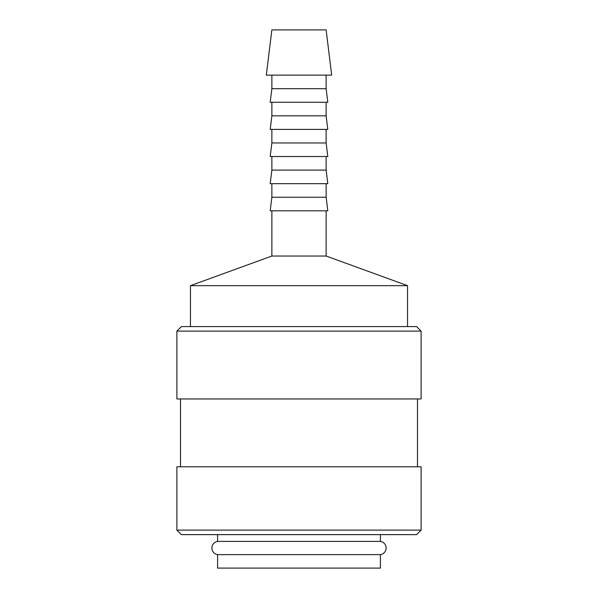 <?xml version="1.0" encoding="UTF-8"?>
<svg xmlns="http://www.w3.org/2000/svg" width="598" height="598" viewBox="0 0 598 598"><rect width="100%" height="100%" fill="white"/><g stroke="black" fill="none" stroke-linecap="round" stroke-linejoin="round"><path stroke-width="0.9" d="M217.59 534.634L217.59 541.399A6.69 6.69 0 0 0 217.59 554.638L217.59 568.1L380.41 568.1L380.41 554.638L217.59 554.638M380.41 554.638A6.69 6.69 0 0 0 380.41 541.399L380.41 534.634M331.688 75.124L326.134 29.9L271.866 29.9L266.312 75.124L331.688 75.124M271.866 75.124L271.866 88.698L270.199 102.265L327.801 102.265L326.134 88.698L326.134 75.124M271.866 102.265L271.866 115.833L270.199 129.4L327.801 129.4L326.134 115.833L326.134 102.265M271.866 129.4L271.866 142.967L270.199 156.534L327.801 156.534L326.134 142.967L326.134 129.4M271.866 156.534L271.866 170.101L270.199 183.668L327.801 183.668L326.134 170.101L326.134 156.534M271.866 183.668L271.866 197.243L270.199 210.81L327.801 210.81L326.134 197.243L326.134 183.668M407.544 326.59L407.544 285.665L326.134 256.034L326.134 210.81M271.866 210.81L271.866 256.034L190.456 285.665L190.456 326.59M421.112 331.113L416.589 326.59L181.411 326.59L176.888 331.113L176.888 398.948L421.112 398.948L421.112 331.113L176.888 331.113M417.494 466.791L417.494 398.948M180.506 398.948L180.506 466.791M421.112 530.112L421.112 466.791L176.888 466.791L176.888 530.112L181.411 534.634L416.589 534.634L421.112 530.112L176.888 530.112M217.59 541.399L380.41 541.399M190.456 285.665L407.544 285.665M271.866 256.034L326.134 256.034M271.866 197.243L326.134 197.243M271.866 170.101L326.134 170.101M271.866 142.967L326.134 142.967M271.866 115.833L326.134 115.833M271.866 88.698L326.134 88.698"/></g></svg>
